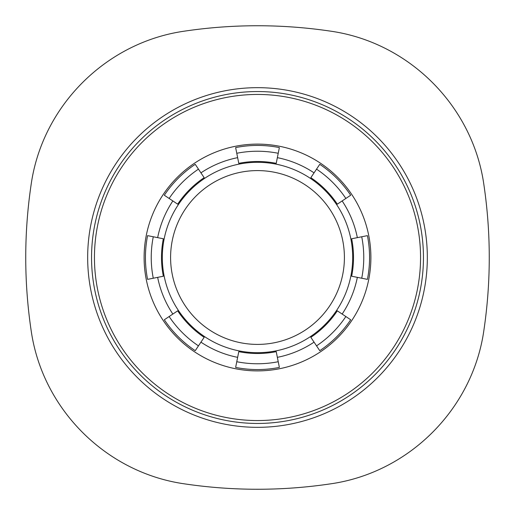 <?xml version="1.0" encoding="UTF-8"?>
<svg xmlns="http://www.w3.org/2000/svg" width="515" height="515" viewBox="0 0 515 515"><rect width="100%" height="100%" fill="white"/><g stroke="black" fill="none" stroke-linecap="round" stroke-linejoin="round"><path stroke-width="0.77" d="M257.5 352.685A95.185 95.185 0 0 0 352.685 257.5A95.185 95.185 0 0 0 257.5 162.315A95.185 95.185 0 0 0 162.315 257.5A95.185 95.185 0 0 0 257.5 352.685M164.317 195.237A112.07 112.07 0 0 1 195.237 164.317L204.165 177.675A96.002 96.002 0 0 0 177.675 204.165L164.317 195.237M169.139 198.462A106.27 106.27 0 0 1 198.462 169.139M235.638 147.586A112.07 112.07 0 0 1 279.362 147.586L276.227 163.339A96.002 96.002 0 0 0 238.773 163.339L235.638 147.586M236.771 153.277A106.27 106.27 0 0 1 278.229 153.277M319.764 164.317A112.07 112.07 0 0 1 350.683 195.237L337.325 204.165A96.002 96.002 0 0 0 310.835 177.675L319.764 164.317M316.538 169.139A106.27 106.27 0 0 1 345.861 198.462M369.57 257.5A112.07 112.07 0 0 1 367.414 279.362L351.661 276.227A96.002 96.002 0 0 0 351.661 238.773L367.414 235.638A112.07 112.07 0 0 1 369.57 257.5M361.723 236.771A106.27 106.27 0 0 1 361.723 278.229M350.683 319.764A112.07 112.07 0 0 1 319.764 350.683L310.835 337.325A96.002 96.002 0 0 0 337.325 310.835L350.683 319.764M345.861 316.538A106.27 106.27 0 0 1 316.538 345.861M279.362 367.414A112.07 112.07 0 0 1 235.638 367.414L238.773 351.661A96.002 96.002 0 0 0 276.227 351.661L279.362 367.414M278.229 361.723A106.27 106.27 0 0 1 236.771 361.723M195.237 350.683A112.07 112.07 0 0 1 164.317 319.764L177.675 310.835A96.002 96.002 0 0 0 204.165 337.325L195.237 350.683M198.462 345.861A106.27 106.27 0 0 1 169.139 316.538M237.64 157.654A101.803 101.803 0 0 0 200.94 172.853M314.06 172.853A101.803 101.803 0 0 0 277.36 157.654M357.346 237.64A101.803 101.803 0 0 0 342.147 200.94M370.89 257.5A113.39 113.39 0 0 0 257.5 144.11A113.39 113.39 0 0 0 144.11 257.5A113.39 113.39 0 0 0 257.5 370.89A113.39 113.39 0 0 0 370.89 257.5M342.147 314.06A101.803 101.803 0 0 0 357.346 277.36M277.36 357.346A101.803 101.803 0 0 0 314.06 342.147M200.94 342.147A101.803 101.803 0 0 0 237.64 357.346M157.654 277.36L147.586 279.362A112.07 112.07 0 0 1 147.586 235.638L163.339 238.773A96.002 96.002 0 0 0 163.339 276.227L157.654 277.36A101.803 101.803 0 0 0 172.853 314.06M172.853 200.94A101.803 101.803 0 0 0 157.654 237.64M153.277 278.229A106.27 106.27 0 0 1 153.277 236.771M330.514 483.855C409.045 472.673 472.673 409.045 483.855 330.514C491.059 281.84 491.059 233.16 483.855 184.486C472.673 105.955 409.045 42.327 330.514 31.145C306.071 27.533 281.731 25.737 257.5 25.75C233.269 25.737 208.929 27.533 184.486 31.145C105.955 42.327 42.327 105.955 31.145 184.486C23.941 233.16 23.941 281.84 31.145 330.514C42.327 409.045 105.955 472.673 184.486 483.855C233.16 491.059 281.84 491.059 330.514 483.855M257.5 423.452A165.952 165.952 0 0 1 91.548 257.5A165.952 165.952 0 0 1 257.5 91.548A165.952 165.952 0 0 1 423.452 257.5A165.952 165.952 0 0 1 257.5 423.452A165.952 165.952 0 0 1 91.548 257.5A165.952 165.952 0 0 1 257.5 91.548A165.952 165.952 0 0 1 423.452 257.5A165.952 165.952 0 0 1 257.5 423.452M94.445 257.5A163.055 163.055 0 0 1 257.5 94.445A163.055 163.055 0 0 1 420.555 257.5A163.055 163.055 0 0 1 257.5 420.555A163.055 163.055 0 0 1 94.445 257.5M344.406 257.5A86.906 86.906 0 0 1 257.5 344.406A86.906 86.906 0 0 1 170.594 257.5A86.906 86.906 0 0 1 257.5 170.594A86.906 86.906 0 0 1 344.406 257.5M257.5 427.334A169.834 169.834 0 0 0 427.334 257.5A169.834 169.834 0 0 0 257.5 87.666A169.834 169.834 0 0 0 87.666 257.5A169.834 169.834 0 0 0 257.5 427.334"/></g></svg>
